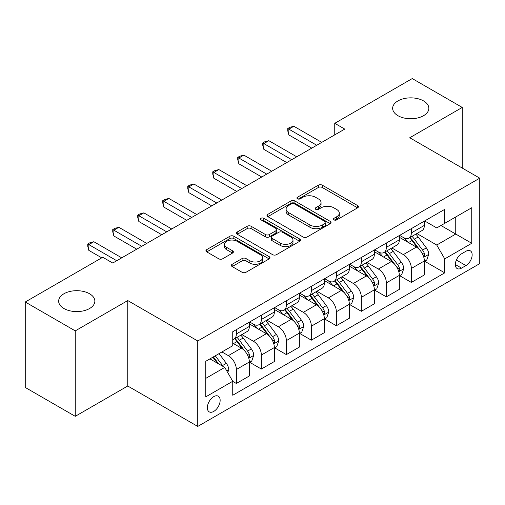 <?xml version="1.0" encoding="UTF-8"?>
<svg xmlns="http://www.w3.org/2000/svg" width="505" height="505" viewBox="0 0 505 505"><rect width="100%" height="100%" fill="white"/><g stroke="black" fill="none" stroke-linecap="round" stroke-linejoin="round"><path stroke-width="0.76" d="M334.007 219.883A1.944 1.124 0 0 0 336.753 219.883L357.616 207.839A2.778 1.603 0 0 0 358.424 206.709A2.778 1.603 0 0 0 357.616 205.573L322.278 185.171A2.778 1.603 0 0 0 318.352 185.171L297.489 197.215A1.944 1.124 0 0 0 296.921 198.011A1.944 1.124 0 0 0 297.489 198.806A1.944 1.124 0 0 0 300.241 198.806L302.937 197.247A8.882 5.132 0 0 1 315.505 197.247L318.447 198.945A8.882 5.132 0 0 1 321.047 202.574A8.882 5.132 0 0 1 318.447 206.198L315.751 207.757A1.944 1.124 0 0 0 315.177 208.552A1.944 1.124 0 0 0 315.751 209.341A1.944 1.124 0 0 0 318.497 209.341L321.199 207.782A8.882 5.132 0 0 1 333.761 207.782L336.702 209.487A8.882 5.132 0 0 1 339.309 213.11A8.882 5.132 0 0 1 336.702 216.74L334.007 218.299A1.944 1.124 0 0 0 333.439 219.088A1.944 1.124 0 0 0 334.007 219.883L334.007 218.299M89.549 293.752A18.104 10.453 0 0 0 69.823 291.486A18.104 10.453 0 0 0 58.649 301.138A18.104 10.453 0 0 0 63.952 308.53A18.104 10.453 0 0 0 83.678 310.796A18.104 10.453 0 0 0 94.852 301.138A18.104 10.453 0 0 0 89.549 293.752M423.55 100.918A18.104 10.453 0 0 0 403.823 98.652A18.104 10.453 0 0 0 392.65 108.31A18.104 10.453 0 0 0 397.953 115.695A18.104 10.453 0 0 0 417.679 117.962A18.104 10.453 0 0 0 428.852 108.31A18.104 10.453 0 0 0 423.55 100.918M213.748 411.417A9.052 5.227 120 0 0 219.662 403.438A9.052 5.227 120 0 0 218.274 396.185A9.052 5.227 120 0 0 213.748 396.633A9.052 5.227 120 0 0 207.839 404.612A9.052 5.227 120 0 0 209.221 411.865A9.052 5.227 120 0 0 213.748 411.417M232.167 264.285A2.778 1.603 0 0 0 231.353 265.422A2.778 1.603 0 0 0 232.167 266.552L242.084 272.277A2.778 1.603 0 0 0 246.011 272.277L269.171 258.901A2.778 1.603 0 0 0 269.986 257.771A2.778 1.603 0 0 0 269.171 256.635L233.84 236.233A2.778 1.603 0 0 0 229.914 236.233L206.747 249.609A2.778 1.603 0 0 0 205.933 250.739A2.778 1.603 0 0 0 206.747 251.875L218.722 258.787A2.778 1.603 0 0 0 222.648 258.787L232.559 253.062A2.778 1.603 0 0 0 233.373 251.932A2.778 1.603 0 0 0 232.559 250.796L226.625 247.368A7.423 4.286 0 0 1 224.447 244.338A7.423 4.286 0 0 1 229.03 240.374A7.423 4.286 0 0 1 237.123 241.308L260.391 254.735A7.423 4.286 0 0 1 262.562 257.771A7.423 4.286 0 0 1 257.979 261.729A7.423 4.286 0 0 1 249.887 260.801L246.011 258.56A2.778 1.603 0 0 0 242.084 258.56L232.167 264.285L232.167 266.552M127.752 300.563L75.251 330.876L25.25 302.009L25.25 387.455L75.251 416.322L127.752 386.009L197.752 426.428L197.752 340.976L127.752 300.563L127.752 386.009M462.252 168.064L462.252 107.439L409.751 137.751L479.75 178.164L197.752 340.976M462.252 107.439L412.25 78.572L334.752 123.321L334.752 134.867M25.25 302.009L102.749 257.26L112.748 263.036L344.751 129.091L334.752 123.321M303.139 237.028A2.778 1.603 0 0 0 307.065 237.028L330.226 223.652A2.778 1.603 0 0 0 331.04 222.522A2.778 1.603 0 0 0 330.226 221.386L294.888 200.984A2.778 1.603 0 0 0 290.962 200.984L267.801 214.36A2.778 1.603 0 0 0 266.987 215.49A2.778 1.603 0 0 0 267.801 216.626L303.139 237.028M261.805 220.306A1.944 1.124 0 0 1 263.774 220.578L263.774 218.267L299.699 239.01A2.778 1.603 0 0 1 300.513 240.146A2.778 1.603 0 0 1 299.699 241.276L276.538 254.653A2.778 1.603 0 0 1 272.612 254.653L237.274 234.251L237.274 231.984A2.778 1.603 0 0 0 236.46 233.114A2.778 1.603 0 0 0 237.274 234.251M237.274 231.984L247.185 226.259A2.778 1.603 0 0 1 251.111 226.259L265.441 234.535A2.778 1.603 0 0 0 269.367 234.535L275.945 230.734A2.778 1.603 0 0 0 276.759 229.605A2.778 1.603 0 0 0 275.945 228.468L261.028 219.858A1.944 1.124 0 0 1 260.46 219.063A1.944 1.124 0 0 1 261.659 218.027A1.944 1.124 0 0 1 263.774 218.267M465.951 251.256L461.551 253.8A8.768 5.063 120 0 0 455.819 261.527A8.768 5.063 120 0 0 457.164 268.553A8.768 5.063 120 0 0 461.551 268.117L465.951 265.579A8.768 5.063 120 0 0 471.676 257.853A8.768 5.063 120 0 0 470.332 250.827A8.768 5.063 120 0 0 465.951 251.256M197.752 426.428L479.75 263.616L479.75 178.164M424.648 220.95L436.749 227.932L444.747 223.317L444.747 209.341L232.748 331.741L232.748 345.71L205.75 361.302L205.75 396.867L232.748 381.275L232.748 395.251L444.747 272.851L444.747 258.882L436.749 245.026L416.865 233.544M444.747 223.317L471.752 207.725L471.752 243.29L444.747 258.882M75.251 330.876L75.251 416.322M440.947 225.508L455.75 234.055L455.75 216.967L471.752 207.725M436.749 245.026L455.75 234.055L471.752 243.29M205.75 378.39L224.75 367.419L209.947 358.878M232.748 381.395L236.353 383.472L236.353 369.502A11.312 6.533 -120 0 0 228.348 355.64L221.948 351.947M236.353 383.472L249.35 375.966L249.35 361.997A11.312 6.533 -120 0 0 241.352 348.134L232.748 343.173M249.653 362.281L261.35 369.035L261.35 355.065A11.312 6.533 -120 0 0 253.352 341.21L241.863 334.575M261.35 369.035L274.348 361.529L274.348 347.56A11.312 6.533 -120 0 0 266.35 333.704L249.35 323.888M274.651 347.85L286.348 354.605L286.348 340.629A11.312 6.533 -120 0 0 278.35 326.773L266.861 320.145M286.348 354.605L299.351 347.099L299.351 333.13A11.312 6.533 -120 0 0 291.347 319.267L274.348 309.458M299.648 333.414L311.351 340.168L311.351 326.198A11.312 6.533 -120 0 0 303.347 312.342L291.865 305.708M311.351 340.168L324.349 332.662L324.349 318.693A11.312 6.533 -120 0 0 316.351 304.837L299.351 295.021M324.652 318.983L336.349 325.738L336.349 311.762A11.312 6.533 -120 0 0 328.351 297.906L316.862 291.278M336.349 325.738L349.353 318.232L349.353 304.256A11.312 6.533 -120 0 0 341.348 290.4L324.349 280.591M349.649 304.547L361.353 311.301L361.353 297.331A11.312 6.533 -120 0 0 353.349 283.475L341.866 276.841M361.353 311.301L374.35 303.795L374.35 289.826A11.312 6.533 -120 0 0 366.352 275.97L349.353 266.154M374.647 290.116L386.35 296.871L386.35 282.895A11.312 6.533 -120 0 0 378.352 269.039L366.864 262.411M386.35 296.871L399.348 289.365L399.348 275.389A11.312 6.533 -120 0 0 391.35 261.533L374.35 251.724M399.651 275.68L411.348 282.434L411.348 268.464A11.312 6.533 -120 0 0 403.35 254.608L391.861 247.974M411.348 282.434L424.351 274.928L424.351 260.959A11.312 6.533 -120 0 0 416.347 247.103L399.348 237.287M399.651 235.38L403.35 237.52A11.312 6.533 -120 0 0 409.006 238.076A11.312 6.533 -120 0 0 411.348 232.9L411.348 228.626M374.647 249.817L378.352 251.951A11.312 6.533 -120 0 0 384.008 252.513A11.312 6.533 -120 0 0 386.35 247.33L386.35 243.063M349.649 264.248L353.349 266.387A11.312 6.533 -120 0 0 359.005 266.943A11.312 6.533 -120 0 0 361.353 261.767L361.353 257.493M324.652 278.684L328.351 280.818A11.312 6.533 -120 0 0 334.007 281.38A11.312 6.533 -120 0 0 336.349 276.197L336.349 271.93M299.648 293.115L303.347 295.255A11.312 6.533 -120 0 0 309.01 295.81A11.312 6.533 -120 0 0 311.351 290.634L311.351 286.36M274.651 307.551L278.35 309.685A11.312 6.533 -120 0 0 284.006 310.247A11.312 6.533 -120 0 0 286.348 305.064L286.348 300.797M249.647 321.982L253.352 324.122A11.312 6.533 -120 0 0 259.008 324.677A11.312 6.533 -120 0 0 261.35 319.501L261.35 315.227M424.648 261.249L444.747 272.851M409.006 238.076L422.01 230.57A11.312 6.533 -120 0 0 424.351 225.394L424.351 221.121M384.008 252.513L397.006 245.007A11.312 6.533 -120 0 0 399.348 239.825L399.348 235.557M359.005 266.943L372.008 259.437A11.312 6.533 -120 0 0 374.35 254.261L374.35 249.988M334.007 281.38L347.004 273.874A11.312 6.533 -120 0 0 349.353 268.692L349.353 264.424M309.01 295.81L322.007 288.305A11.312 6.533 -120 0 0 324.349 283.128L324.349 278.855M284.006 310.247L297.009 302.741A11.312 6.533 -120 0 0 299.351 297.559L299.351 293.291M259.008 324.677L272.006 317.172A11.312 6.533 -120 0 0 274.348 311.995L274.348 307.722M232.748 339.568A11.312 6.533 -120 0 0 234.004 339.114L247.008 331.608A11.312 6.533 -120 0 0 249.35 326.426L249.35 322.158M234.004 339.114A11.312 6.533 -120 0 0 236.353 333.931L236.353 329.664M224.75 367.419L232.748 381.275M334.783 220.161L336.702 219.05A8.882 5.132 0 0 0 339.309 215.42L339.309 213.11M321.047 202.574L321.047 204.879A8.882 5.132 0 0 1 318.447 208.508L316.528 209.619M357.578 207.864L322.278 187.481A2.778 1.603 0 0 0 318.352 187.481L298.266 199.077M330.188 223.671L294.888 203.294A2.778 1.603 0 0 0 290.962 203.294L267.839 216.645M325.321 223.311A1.944 1.124 0 0 0 325.889 222.522A1.944 1.124 0 0 0 325.321 221.727L294.301 203.818A1.944 1.124 0 0 0 291.555 203.818L288.709 205.459A8.882 5.132 0 0 0 286.108 209.089A8.882 5.132 0 0 0 288.709 212.712L309.906 224.959A8.882 5.132 0 0 0 322.474 224.959L325.321 223.311L325.321 225.621A1.944 1.124 0 0 0 325.889 224.826L325.889 222.522M286.108 209.089L286.108 211.399A8.882 5.132 0 0 0 288.709 215.023L288.709 212.712M325.321 225.621L322.474 227.263A8.882 5.132 0 0 1 309.906 227.263L288.709 215.023M237.312 234.269L247.185 228.569L247.185 226.259M276.759 229.605L276.759 231.915A2.778 1.603 0 0 1 275.945 233.045L269.367 236.845A2.778 1.603 0 0 1 265.441 236.845L251.111 228.569A2.778 1.603 0 0 0 247.185 228.569M263.774 220.578L299.661 241.295M280.313 243.12A7.423 4.286 0 0 0 288.405 244.048A7.423 4.286 0 0 0 292.995 240.09A7.423 4.286 0 0 0 290.817 237.053L282.623 232.325A2.778 1.603 0 0 0 278.697 232.325L272.119 236.119A2.778 1.603 0 0 0 271.305 237.255A2.778 1.603 0 0 0 272.119 238.385L280.313 243.12L280.313 245.43A7.423 4.286 0 0 0 288.405 246.358A7.423 4.286 0 0 0 292.995 242.394L292.995 240.09M271.305 237.255L271.305 239.566A2.778 1.603 0 0 0 272.119 240.696L272.119 238.385M280.313 245.43L272.119 240.696M262.562 257.771L262.562 260.075A7.423 4.286 0 0 1 257.979 264.039A7.423 4.286 0 0 1 249.887 263.111L246.011 260.87A2.778 1.603 0 0 0 242.084 260.87L232.205 266.571M224.447 244.338L224.447 246.648A7.423 4.286 0 0 0 226.625 249.678L226.625 247.368M232.527 253.087L226.625 249.678M269.14 258.92L233.84 238.543A2.778 1.603 0 0 0 229.914 238.543L206.785 251.894M424.351 261.42L426.75 260.037L428.751 254.261A7.493 4.33 -120 0 0 426.359 247.879L418.184 236.971A21.639 12.492 -120 0 0 415.823 234.143M407.699 242.103A21.639 12.492 -120 0 0 403.268 237.47M423.67 256.83L424.541 255.89L424.705 254.583A7.493 4.33 -120 0 0 422.559 250.07L414.384 239.162A21.639 12.492 -120 0 0 412.023 236.334M410.009 237.501A17.959 10.371 60 0 1 412.957 240.853L419.876 250.082M409.624 237.722A21.639 12.492 60 0 1 411.985 240.55L417.42 247.803M316.749 145.257L288.847 129.147L293.847 126.263L321.748 142.372M311.749 148.142L288.847 134.923L288.847 129.147L287.749 128.516L289.75 127.361L293.847 126.263M288.847 134.923L287.749 130.827L287.749 128.516M399.348 275.856L401.753 274.467L403.748 268.692A7.493 4.33 -120 0 0 401.355 262.31L393.187 251.402A21.639 12.492 -120 0 0 390.826 248.574M382.695 256.54A21.639 12.492 -120 0 0 378.27 251.907M398.666 271.261L399.537 270.32L399.701 269.014A7.493 4.33 -120 0 0 397.555 264.506L389.387 253.598A21.639 12.492 -120 0 0 387.026 250.77M385.012 251.932A17.959 10.371 60 0 1 387.96 255.284L394.872 264.513M384.627 252.153A21.639 12.492 60 0 1 386.988 254.981L392.417 262.234M374.35 290.287L376.749 288.904L378.75 283.128A7.493 4.33 -120 0 0 376.358 276.746L368.183 265.838A21.639 12.492 -120 0 0 365.822 263.01M357.698 270.97A21.639 12.492 -120 0 0 353.266 266.337M373.668 285.697L374.54 284.757L374.704 283.45A7.493 4.33 -120 0 0 372.557 278.937L364.383 268.029A21.639 12.492 -120 0 0 362.022 265.201M360.008 266.369A17.959 10.371 60 0 1 362.956 269.72L369.875 278.949M359.623 266.589A21.639 12.492 60 0 1 361.984 269.418L367.419 276.671M349.353 304.723L351.751 303.335L353.746 297.559A7.493 4.33 -120 0 0 351.36 291.177L343.185 280.269A21.639 12.492 -120 0 0 340.824 277.441M332.694 285.407A21.639 12.492 -120 0 0 328.269 280.774M348.665 300.128L349.536 299.187L349.7 297.881A7.493 4.33 -120 0 0 347.56 293.373L339.385 282.465A21.639 12.492 -120 0 0 337.024 279.637M335.011 280.799A17.959 10.371 60 0 1 337.959 284.151L344.877 293.38M334.626 281.02A21.639 12.492 60 0 1 336.987 283.848L342.415 291.101M291.751 159.694L263.85 143.584L268.849 140.699L296.751 156.803M286.752 162.578L263.85 149.36L263.85 143.584L262.752 142.947L264.753 141.791L268.849 140.699M263.85 149.36L262.752 145.257L262.752 142.947M266.747 174.124L238.852 158.014L243.852 155.13L271.747 171.239M261.748 177.009L238.852 163.79L238.852 158.014L237.748 157.383L239.749 156.228L243.852 155.13M238.852 163.79L237.748 159.694L237.748 157.383M241.75 188.561L213.849 172.451L218.848 169.566L246.749 185.67M236.75 191.445L213.849 178.227L213.849 172.451L212.75 171.814L214.751 170.658L218.848 169.566M213.849 178.227L212.75 174.124L212.75 171.814M324.349 319.154L326.748 317.771L328.749 311.995A7.493 4.33 -120 0 0 326.356 305.613L318.188 294.705A21.639 12.492 -120 0 0 315.827 291.877M307.697 299.844A21.639 12.492 -120 0 0 303.265 295.204M323.667 314.565L324.538 313.624L324.702 312.317A7.493 4.33 -120 0 0 322.556 307.804L314.388 296.896A21.639 12.492 -120 0 0 312.027 294.068M310.013 295.236A17.959 10.371 60 0 1 312.961 298.588L319.873 307.816M309.622 295.457A21.639 12.492 60 0 1 311.983 298.285L317.418 305.538M216.752 202.991L188.851 186.882L193.851 183.997L221.752 200.106M211.753 205.876L188.851 192.657L188.851 186.882L187.753 186.25L189.747 185.095L193.851 183.997M188.851 192.657L187.753 188.561L187.753 186.25M299.351 333.59L301.75 332.202L303.751 326.426A7.493 4.33 -120 0 0 301.359 320.044L293.184 309.136A21.639 12.492 -120 0 0 290.823 306.308M282.699 314.274A21.639 12.492 -120 0 0 278.268 309.641M298.67 328.995L299.541 328.054L299.705 326.748A7.493 4.33 -120 0 0 297.559 322.24L289.384 311.332A21.639 12.492 -120 0 0 287.023 308.505M285.009 309.666A17.959 10.371 60 0 1 287.957 313.018L294.876 322.247M284.624 309.887A21.639 12.492 60 0 1 286.985 312.715L292.42 319.968M274.348 348.021L276.753 346.638L278.747 340.862A7.493 4.33 -120 0 0 276.355 334.48L268.187 323.572A21.639 12.492 -120 0 0 265.826 320.744M257.695 328.711A21.639 12.492 -120 0 0 253.27 324.071M273.666 343.432L274.537 342.491L274.701 341.184A7.493 4.33 -120 0 0 272.555 336.671L264.386 325.763A21.639 12.492 -120 0 0 262.026 322.935M260.012 324.103A17.959 10.371 60 0 1 262.96 327.455L269.872 336.683M259.627 324.324A21.639 12.492 60 0 1 261.988 327.152L267.416 334.405M249.35 362.457L251.749 361.069L253.75 355.299A7.493 4.33 -120 0 0 251.357 348.911L243.183 338.003A21.639 12.492 -120 0 0 240.822 335.175M248.668 357.862L249.539 356.921L249.704 355.615A7.493 4.33 -120 0 0 247.557 351.108L239.383 340.2A21.639 12.492 -120 0 0 237.022 337.372M235.008 338.533A17.959 10.371 60 0 1 237.956 341.885L244.875 351.12M234.623 338.754A21.639 12.492 60 0 1 236.984 341.582L242.419 348.835M191.748 217.428L163.847 201.318L168.853 198.433L196.748 214.537M186.749 220.313L163.847 207.094L163.847 201.318L162.749 200.681L164.75 199.525L168.853 198.433M163.847 207.094L162.749 202.991L162.749 200.681M166.751 231.858L138.85 215.749L143.849 212.864L171.75 228.973M161.751 234.749L138.85 221.525L138.85 215.749L137.751 215.117L139.752 213.962L143.849 212.864M138.85 221.525L137.751 217.428L137.751 215.117M141.747 246.295L113.852 230.185L118.852 227.3L146.753 243.404M136.748 249.18L113.852 235.961L113.852 230.185L112.748 229.548L114.749 228.393L118.852 227.3M113.852 235.961L112.748 231.858L112.748 229.548M227.749 372.614L228.746 369.729A7.493 4.33 -120 0 0 226.36 363.348L219.063 353.614M223.242 366.548A7.493 4.33 -120 0 0 222.56 365.538L215.263 355.804M213.388 356.89L218.627 363.884M212.864 357.193L217.308 363.127M116.75 260.725L88.848 244.616L93.848 241.731L121.749 257.84M101.751 257.84L88.848 250.392L88.848 244.616L87.75 243.984L89.751 242.829L93.848 241.731M88.848 250.392L87.75 246.295L87.75 243.984M228.348 355.64L241.352 348.134M253.352 341.21L266.35 333.704M278.35 326.773L291.347 319.267M303.347 312.342L316.351 304.837M328.351 297.906L341.348 290.4M353.349 283.475L366.352 275.97M378.352 269.039L391.35 261.533M403.35 254.608L416.347 247.103M411.348 232.9L424.351 225.394M411.348 268.464L424.351 260.959M386.35 282.895L399.348 275.389M386.35 247.33L399.348 239.825M361.353 297.331L374.35 289.826M361.353 261.767L374.35 254.261M336.349 311.762L349.353 304.256M336.349 276.197L349.353 268.692M311.351 326.198L324.349 318.693M311.351 290.634L324.349 283.128M286.348 340.629L299.351 333.13M286.348 305.064L299.351 297.559M261.35 355.065L274.348 347.56M261.35 319.501L274.348 311.995M236.353 369.502L249.35 361.997M236.353 333.931L249.35 326.426M456.362 260.037L465.951 265.579M455.352 264.538L461.551 268.117M336.702 219.05L336.702 216.74M315.751 209.341L315.751 207.757M318.447 208.508L318.447 206.198M297.489 198.806L297.489 197.215M318.352 187.481L318.352 185.171M322.278 187.481L322.278 185.171M357.616 207.839L357.616 205.573M267.801 216.626L267.801 214.36M290.962 203.294L290.962 200.984M294.888 203.294L294.888 200.984M330.226 223.652L330.226 221.386M309.906 227.263L309.906 224.959M322.474 227.263L322.474 224.959M251.111 228.569L251.111 226.259M265.441 236.845L265.441 234.535M269.367 236.845L269.367 234.535M275.945 233.045L275.945 230.734M299.699 241.276L299.699 239.01M242.084 260.87L242.084 258.56M246.011 260.87L246.011 258.56M249.887 263.111L249.887 260.801M232.559 253.062L232.559 250.796M206.747 251.875L206.747 249.609M229.914 238.543L229.914 236.233M233.84 238.543L233.84 236.233M269.171 258.901L269.171 256.635M423.79 257.241L428.701 254.406M414.384 239.162L418.184 236.971M408.495 242.564L411.985 240.55M422.559 250.07L426.359 247.879M421.965 252.999L424.705 254.583M398.792 271.671L403.697 268.837M389.387 253.598L393.187 251.402M383.491 257.001L386.988 254.981M397.555 264.506L401.355 262.31M396.962 267.435L399.701 269.014M373.788 286.108L378.699 283.273M364.383 268.029L368.183 265.838M358.493 271.431L361.984 269.418M372.557 278.937L376.358 276.746M371.964 281.866L374.704 283.45M348.791 300.538L353.702 297.704M339.385 282.465L343.185 280.269M333.496 285.868L336.987 283.848M347.56 293.373L351.36 291.177M346.967 296.302L349.7 297.881M323.787 314.975L328.698 312.14M314.388 296.896L318.188 294.705M308.492 300.298L311.983 298.285M322.556 307.804L326.356 305.613M321.963 310.733L324.702 312.317M298.79 329.405L303.701 326.571M289.384 311.332L293.184 309.136M283.494 314.735L286.985 312.715M297.559 322.24L301.359 320.044M296.965 325.169L299.705 326.748M273.792 343.842L278.697 341.008M264.386 325.763L268.187 323.572M258.491 329.165L261.988 327.152M272.555 336.671L276.355 334.48M271.961 339.6L274.701 341.184M248.788 358.279L253.699 355.438M239.383 340.2L243.183 338.003M233.493 343.602L236.984 341.582M247.557 351.108L251.357 348.911M246.964 354.037L249.704 355.615M226.802 370.973L228.702 369.875M222.56 365.538L226.36 363.348"/></g></svg>
